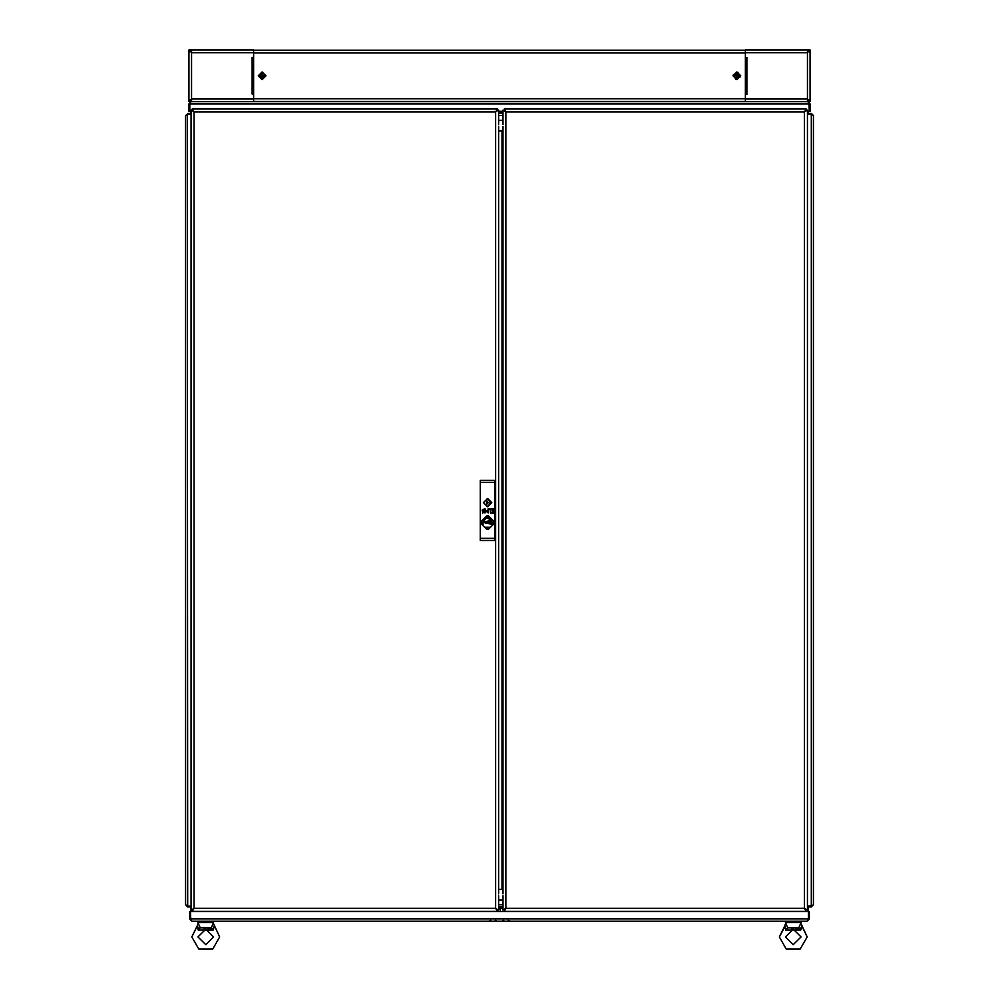 <?xml version="1.0" encoding="UTF-8"?>
<svg xmlns="http://www.w3.org/2000/svg" width="999" height="999" viewBox="0 0 999 999"><rect width="100%" height="100%" fill="white"/><g stroke="black" fill="none" stroke-linecap="round" stroke-linejoin="round"><path stroke-width="1.5" d="M809.665 49.95L807.379 49.95L807.379 51.249L809.04 51.96L810.089 49.95L810.089 101.711L808.566 101.711L808.478 99.888M809.665 101.711L809.015 99.713L807.379 100.424L807.379 101.711L808.566 101.711M745.379 101.711L745.379 94.206L746.94 94.206L745.379 93.956M745.379 57.717L746.94 57.717L745.379 57.455L745.379 49.95L807.379 49.95M189.335 101.711L191.621 101.711L191.621 100.424L189.96 99.713L188.911 101.711L188.911 49.95L190.434 49.95L190.522 51.773M189.335 49.95L189.985 51.96L191.621 51.249L191.621 49.95L190.434 49.95M191.621 49.95L253.621 49.95L253.621 57.455L252.06 57.455L253.621 57.717M253.621 93.956L252.06 93.956L253.621 94.206L253.621 101.711M787.05 922.452L787.05 921.153L799.475 921.153L799.475 922.452M801.073 922.452L785.464 922.452L787.687 927.884L798.85 927.884L801.073 922.452M199.525 922.452L199.525 921.153L211.95 921.153L211.95 922.452M213.536 922.452L197.927 922.452L200.15 927.884L211.313 927.884L213.536 922.452M498.588 907.754L500.412 907.754L500.412 908.79L498.588 908.79M800.062 924.812L800.911 923.488L807.242 936.95L800.261 949.05L786.275 949.05L779.295 936.95L784.764 926.048M212.525 924.812L213.374 923.488L219.705 936.95L212.725 949.05L198.739 949.05L191.758 936.95L197.228 926.048M735.863 79.321L740.334 76.811L737.824 72.34L733.353 74.85L735.863 79.321M262.163 79.458L265.784 75.837L262.163 72.215L258.529 75.837L262.163 79.458M785.501 936.95L793.268 929.182L801.036 936.95L793.268 944.717L785.501 936.95L793.268 944.717L801.036 936.95M197.964 936.95L205.732 929.182L213.499 936.95L205.732 944.717L197.964 936.95L205.732 944.717L213.499 936.95M491.72 502.634L487.587 498.501L483.441 502.634L487.587 506.78L491.72 502.634M482.704 522.24L486.513 517.819L491.845 520.192L482.704 522.24M488.311 502.634L487.587 501.91L486.863 502.634L487.587 503.359L488.311 502.634M491.645 502.634L487.587 498.576L483.516 502.634L487.587 506.705L491.645 502.634M736.837 71.965L732.979 75.837L736.837 79.695L740.709 75.837L736.837 71.965M262.163 71.965L258.291 75.837L262.163 79.695L266.021 75.837L262.163 71.965M498.588 906.917L502.997 906.917M502.997 113.362L498.588 113.362M807.379 100.424L807.379 51.249M809.665 100.424L808.566 100.424M808.491 51.773L808.566 49.95M809.665 51.249L808.566 51.249M745.491 93.956L745.491 57.717M191.621 51.249L191.621 100.424M189.335 51.249L190.434 51.249M190.509 99.9L190.434 101.711M189.335 100.424L190.434 100.424M253.509 57.717L253.509 93.956M253.621 98.739L253.621 52.922L745.379 52.922L745.379 98.739L253.621 98.739M745.379 50.212L253.621 50.212M745.379 101.461L253.621 101.461M734.74 75.649L736.363 76.099L735.913 77.722L736.663 77.934L737.112 76.311L738.736 76.761L738.948 76.011L737.324 75.562L737.774 73.938L737.025 73.739L736.575 75.35L734.952 74.9L734.74 75.649M260.09 76.224L261.763 76.224L261.763 77.897L262.55 77.897L262.55 76.224L264.223 76.224L264.223 75.449L262.55 75.449L262.55 73.764L261.763 73.764L261.763 75.449L260.09 75.449L260.09 76.224M191.109 101.711L188.911 103.908L191.109 101.711L807.891 101.711L809.078 103.509M808.903 103.072L809.315 111.289L810.089 111.289L810.089 103.908L807.891 101.711M810.089 103.908L809.315 103.908M191.096 111.289L189.76 111.289L189.76 103.908L809.24 103.908L809.24 111.289L807.379 111.289M498.588 111.289L502.997 111.289M504.932 111.289L505.569 111.289M804.794 111.289L805.431 111.289M188.911 103.908L188.911 111.289L189.685 111.289L189.685 103.908M808.503 918.955L190.497 918.955L190.497 911.575L808.503 911.575L808.503 918.955L807.117 921.153L191.883 921.153L190.659 919.367M190.846 919.817L190.459 911.575L189.685 911.575L189.685 918.955L191.883 921.153M807.117 921.153L809.315 918.955L808.541 918.955L808.541 911.575L809.315 911.575L809.315 918.955M808.054 920.029L808.541 918.955M189.685 918.955L190.459 918.955M807.242 936.95L801.872 925.936L800.873 929.919L785.676 929.919L786.85 929.545L785.676 929.919L784.665 925.936L785.626 923.488M791.495 928.433L793.268 928.333L791.495 928.433M795.279 928.471L799 929.332L795.279 928.471M800.748 929.182L798.85 927.884M800.711 928.321L801.772 926.048M787.449 927.035L787.237 926.41L787.449 927.035M785.664 929.919L787.687 927.884M779.295 936.95L785.052 926.373M785.676 929.882L785.127 926.473M214.298 925.973L213.336 929.919L198.139 929.919L199.313 929.545L198.139 929.919L197.128 925.936L198.089 923.488M203.971 928.433L205.732 928.333L203.971 928.433M207.742 928.471L211.463 929.332L207.742 928.471M213.174 928.421L213.212 929.157M213.174 928.321L214.236 926.048M199.912 927.035L199.7 926.41L199.912 927.035M212.5 929.033L213.074 929.632M213.336 929.919L211.313 927.884M198.127 929.919L200.15 927.884M191.758 936.95L197.128 925.936L198.239 927.896M198.139 929.882L198.252 927.971M190.984 906.917L190.984 910.514L191.82 910.251M192.357 909.664L193.182 909.127L192.357 910.264M190.984 113.362L190.984 111.289M807.092 910.101L808.016 910.514L808.016 906.917M808.016 111.289L808.016 113.362M192.17 910.414L194.031 908.391L191.096 910.251L194.031 908.391L495.654 908.391L497.514 911.325L495.654 908.391L495.654 111.888L498.588 110.04L495.654 111.888L194.031 111.888L192.17 108.966L194.031 111.888L194.031 908.391L192.17 911.325L497.514 911.325M502.997 124.6L502.997 110.177L505.919 111.888L505.919 908.391L504.208 911.325L505.919 908.391L804.445 908.391L807.379 910.101L804.445 908.391L806.156 911.325L807.204 911.325L806.493 910.101M807.204 910.551L806.156 910.551M807.379 114.173L811.263 114.173L813.461 115.559L813.461 904.719L811.663 905.943M812.112 905.756L807.379 906.143M813.461 115.559L811.263 113.362L811.263 114.136L807.379 114.136M812.324 114.623L811.263 114.136M811.263 113.362L807.379 113.362M811.263 114.173L811.263 906.105L807.379 906.105M811.263 906.143L811.263 906.917L813.461 904.719M811.263 906.917L807.379 906.917M191.096 906.105L187.737 906.105L185.539 904.719L185.539 115.559L187.737 114.173L191.096 114.173M186.888 114.523L185.539 115.559M187.737 113.362L191.096 113.362M187.737 114.136L191.096 114.136M187.737 906.105L187.337 114.336M185.539 904.719L187.737 906.917L187.737 906.143L191.096 906.143M186.676 905.656L187.737 906.143M187.737 906.917L191.096 906.917M500.412 911.575L500.412 908.79M498.588 910.251L495.654 908.391L498.588 910.251L498.588 895.678M498.588 893.83L498.588 126.448M498.588 124.6L498.588 110.04M191.096 110.04L194.031 111.888L191.096 110.04L191.096 910.251M497.514 108.966L495.654 111.888L497.514 108.966L192.17 108.966M502.997 126.448L502.997 893.83M502.997 895.678L502.997 910.101L505.919 908.391L502.997 910.101M502.997 110.177L505.919 111.888L504.208 108.966L505.919 111.888L804.445 111.888L807.379 110.177L804.445 111.888L806.156 108.966L804.445 111.888L804.445 908.391L806.156 911.325L504.208 911.325M807.379 910.101L807.379 110.177M806.156 108.966L504.208 108.966M501.96 889.322L501.96 130.956M502.997 889.322L498.588 889.322M502.997 899.937L498.588 899.937M498.588 130.956L502.997 130.956M498.588 120.355L502.997 120.355M485.302 527.21L488.074 529.008L489.835 527.197L485.339 527.197M480.956 522.589L482.979 520.342L482.979 524.837L480.956 522.589M485.302 517.969L487.087 516.171L489.86 517.944L485.302 517.969M480.831 523.414L480.831 521.765L486.763 515.834L488.411 515.834L494.33 521.765L494.33 523.414L488.411 529.345L486.763 529.345L480.831 523.414M484.915 513.024L485.002 508.803L485.452 512.375L486.588 510.739L487.662 512.375L488.111 508.791L488.199 513.024L486.563 511.338L484.915 513.024M492.32 510.914L493.044 510.914L493.044 509.178L491.321 508.978L493.581 508.978L493.356 513.186L491.321 512.986L493.044 512.774L492.32 510.914M480.332 482.442L480.332 538.349L494.83 538.349L494.83 482.442L480.332 482.442L480.332 480.382L494.83 480.382L494.83 482.442M482.155 510.002L484.278 508.978L482.817 513.211L482.155 510.002M488.811 508.978L490.721 508.978L490.472 513.261L490.172 509.178L488.811 508.978M494.83 538.349L494.83 540.422L480.332 540.422L480.332 538.349M490.559 523.926L484.315 522.589L491.77 522.589L485.539 523.051L490.559 523.926M485.402 521.778L489.76 521.778L485.402 521.778M493.069 521.153L493.743 522.589L492.22 524.862L490.447 523.401L492.47 522.589L490.447 521.778L492.22 520.317L493.069 521.153M483.316 510.439L482.267 510.439L482.792 512.35L483.316 510.439M490.172 502.634L488.361 499.1L486.8 499.1L486.8 506.181L488.361 506.181L490.172 502.634M500.412 908.341L502.997 908.341M498.588 904.719L502.997 904.719M502.997 111.938L498.588 111.938M502.997 115.559L498.588 115.559M745.379 99.001L807.379 99.001M807.379 52.66L745.379 52.66M746.84 93.956L746.84 57.717M745.441 93.956L745.441 57.717M253.621 52.66L191.621 52.66M191.621 99.001L253.621 99.001M252.16 57.717L252.16 93.956M253.559 57.717L253.559 93.956M805.619 909.127L804.882 909.127M495.279 920.379L496.89 921.153M508.216 920.379L509.84 921.153M503.721 920.379L502.11 921.153M490.784 920.379L489.16 921.153"/></g></svg>
